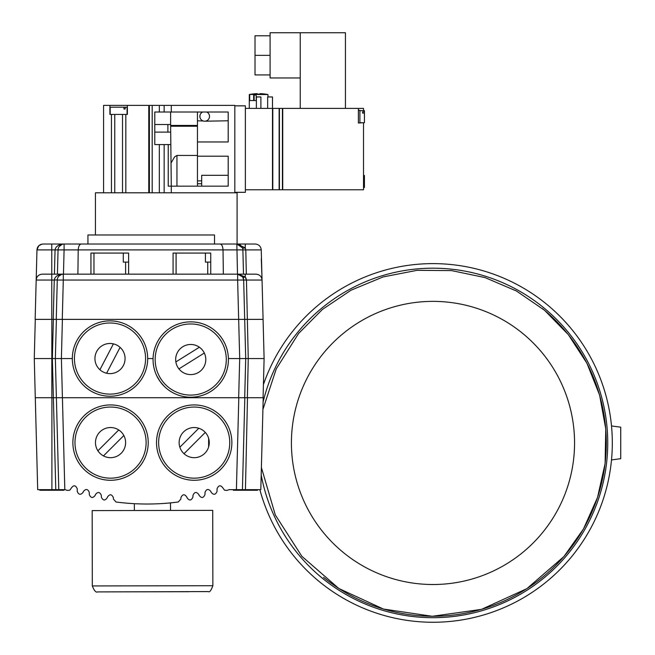 <?xml version="1.0" encoding="UTF-8"?>
<svg xmlns="http://www.w3.org/2000/svg" width="655" height="655" viewBox="0 0 655 655"><rect width="100%" height="100%" fill="white"/><g stroke="black" fill="none" stroke-linecap="round" stroke-linejoin="round"><path stroke-width="0.98" d="M143.642 503.998L139.941 503.916M151.42 503.982L149.012 504.014M148.333 504.022L147.498 504.022M144.796 504.014L145.787 504.014M145.746 504.014L145.132 504.014M139.826 503.908L141.816 503.965M144.698 504.006L143.822 503.998M611.508 425.963L620.735 427.191L620.735 458.688L611.508 459.925M259.855 489.662A179.331 179.331 0 0 0 572.052 556.16A179.331 179.331 0 0 0 546.213 303.879A179.331 179.331 0 0 0 263.425 384.583M323.57 577.333A173.297 173.297 0 0 0 567.377 552.361A173.297 173.297 0 0 0 542.405 308.554M522.371 333.158A141.57 141.57 0 0 0 323.202 353.561A141.57 141.57 0 0 0 343.605 552.73A141.57 141.57 0 0 0 542.774 532.327A141.57 141.57 0 0 0 522.371 333.158M237.085 244.028L237.085 192.791L95.433 192.791L95.433 234.981M92.314 585.947L92.167 510.597L212.719 510.368L212.867 585.717L92.314 585.947C94.189 590.728 95.949 592.718 97.603 591.915L208.323 591.571C209.567 592.505 211.082 590.556 212.867 585.717M97.906 450.796L118.743 429.958M123.844 435.509L103.457 455.896M208.626 438.26L208.626 446.939M179.855 447.218L198.809 428.255M205.302 432.415L184.014 453.71M207.733 262.106L205.416 262.106L205.416 253.067L210.746 253.067L210.746 262.106L207.733 262.106L207.733 274.167M210.746 274.167L210.746 262.106M205.416 253.067L173.076 253.067L173.076 274.167M125.604 262.106L123.287 262.106L123.287 253.067L128.617 253.067L128.617 262.106L125.604 262.106L125.604 274.167M128.617 274.167L128.617 262.106M123.287 253.067L90.947 253.067L90.947 274.167M214.512 244.028L214.512 234.981L87.934 234.981L87.934 244.028L151.223 244.028M42.976 244.028L40.716 244.471L38.792 245.731L37.474 247.623L36.967 249.874C37.392 246.321 39.406 244.364 42.993 244.028L255.229 244.028C258.823 244.364 260.829 246.313 261.255 249.891L245.789 249.891L246.329 274.167M237.757 244.094L236.848 244.028L242.456 247.836A3.013 1.04 158.4 0 0 245.257 247.836L245.257 244.028L236.848 244.028L245.257 247.836L245.789 249.891L242.874 249.891L243.513 274.167L242.874 249.891L64.092 249.891L63.453 274.167M62.061 244.372L59.597 246.034M59.196 246.534L62.086 244.364M54.414 274.167L55.053 249.891L36.967 249.891L38.76 245.764L40.897 244.397M239.836 244.814L242.317 247.516M81.285 244.028C79.509 244.225 78.485 246.182 78.207 249.891L77.896 274.167M57.427 274.167L58.066 249.891L55.053 249.891C55.732 246.337 58.745 244.381 64.092 244.028A6.026 6.026 0 0 0 58.066 249.891L58.066 249.768M219.957 244.028C221.734 244.225 222.757 246.182 223.027 249.891L223.347 274.167M58.066 249.891L64.092 249.891L64.092 244.028A6.026 6.026 0 0 0 58.066 249.891M242.874 249.891A6.026 6.026 0 0 0 236.848 244.028A6.026 6.026 0 0 1 242.874 249.891L243.513 274.167M244.692 319.37L245.715 358.555L239.697 358.555L238.666 319.37L53.235 319.37L54.259 280.037L36.181 280.037C36.606 276.459 38.612 274.502 42.207 274.167L237.634 274.167A6.026 6.026 0 0 1 243.66 280.037L246.46 280.037L247.353 319.37L238.666 319.37L237.634 280.037L243.66 280.037L244.692 319.37L243.709 281.699M261.255 249.891L263.081 319.37L247.353 319.37L248.261 358.555L245.715 358.555L244.692 397.732L238.813 397.732L244.692 397.732M56.248 319.37L57.272 280.037L63.298 280.037L62.274 319.37L56.387 319.37L55.364 358.555L34.265 358.555L35.288 397.732L56.387 397.732L55.364 358.555L61.39 358.555L64.82 489.662L58.794 489.662L56.387 397.732L58.794 489.662L55.781 489.662L58.794 489.662M35.288 397.732L37.695 489.662L55.781 489.662L52.351 358.555L53.374 319.37L35.149 319.37L36.967 249.891M237.765 274.167L237.634 274.167A6.026 6.026 0 0 1 243.66 280.037L242.718 276.942L237.634 274.167L237.634 280.037L63.298 280.037L63.298 274.167A6.026 6.026 0 0 0 57.272 280.037A6.026 6.026 0 0 1 63.298 274.167L63.298 274.167C57.951 274.519 54.938 276.476 54.259 280.037L57.28 279.906M58.786 276.197L61.3 274.502M237.79 274.167L256.023 274.167C259.609 274.502 261.615 276.459 262.049 280.037L246.46 280.037L245.871 277.859M240.254 274.764L240.942 275.149M241.228 275.354L242.137 276.181M237.634 274.167L245.257 276.942A3.013 1.433 147.4 0 1 242.718 276.942L243.062 277.556M243.398 278.416L243.562 279.087M245.257 274.167L245.257 276.942L246.46 280.037M61.275 274.51L58.811 276.173M58.164 358.555L72.328 358.555M263.081 397.732L264.104 358.555L248.261 358.555L247.361 397.732M221.783 380.874A37.671 37.671 0 0 1 164.323 386.401L160.057 381.406L156.725 375.749A37.671 37.671 0 0 1 156.455 343.908M153.073 358.555L147.678 358.555M238.666 397.732L239.697 358.555L228.39 358.555M106.462 373.203A15.073 15.073 0 0 1 99.085 348.165A15.073 15.073 0 0 1 124.458 354.29A15.073 15.073 0 0 1 106.462 373.203M101.165 395.178A37.671 37.671 0 0 0 146.139 347.895A37.671 37.671 0 0 0 82.71 332.584A37.671 37.671 0 0 0 101.165 395.178M178.463 368.282A15.073 15.073 0 0 1 189.287 344.538A15.073 15.073 0 0 1 204.442 365.785A15.073 15.073 0 0 1 178.463 368.282M164.323 386.401A37.671 37.671 0 0 1 160.057 381.406A37.671 37.671 0 0 0 225.017 375.159A37.671 37.671 0 0 0 187.125 322.031A37.671 37.671 0 0 0 160.057 381.406A37.671 37.671 0 0 1 156.725 375.749M175.851 361.928L199.407 347.215M204.327 353.02L178.921 368.896M120.078 347.355L106.609 373.235M99.92 369.756L113.397 343.875M243.308 489.662L244.274 489.662M242.424 489.662L244.831 397.732L263.22 397.732L260.813 489.662L229.119 489.662A241.048 240.966 -0 0 1 226.99 490.415L224.501 490.186L223.036 488.155C220.727 484.864 218.729 485.052 217.067 488.712L217.042 491.373C215.618 494.885 213.661 495.205 211.18 492.339L210.869 491.438C208.396 488.573 206.44 488.892 205.015 492.404L204.99 494.558C203.451 498.152 201.478 498.406 199.071 495.327L198.874 494.615C196.467 491.545 194.494 491.799 192.955 495.385L192.938 497.079C191.268 500.748 189.279 500.936 186.97 497.628L186.871 497.137C184.563 493.837 182.573 494.017 180.903 497.685L180.886 499.044L178.275 502A241.024 240.942 -0 0 1 116.017 502L113.405 499.044L113.389 497.685C111.718 494.017 109.729 493.837 107.42 497.137L107.322 497.628C105.013 500.936 103.015 500.748 101.345 497.079L101.337 495.385C99.789 491.799 97.816 491.545 95.409 494.615L95.221 495.327C92.813 498.406 90.84 498.152 89.293 494.558L89.276 492.404C87.852 488.892 85.895 488.573 83.414 491.438L83.103 492.339C80.63 495.205 78.674 494.885 77.249 491.373L77.224 488.712C75.554 485.052 73.565 484.864 71.256 488.155L69.79 490.186L67.293 490.415A241.048 240.966 0 0 1 65.172 489.662L64.82 489.662M247.492 397.732L245.437 489.662M56.387 397.732L238.813 397.732L236.406 489.662M95.483 442.207A15.073 15.073 0 0 1 118.424 429.754A15.073 15.073 0 0 1 117.736 455.847A15.073 15.073 0 0 1 95.483 442.207M72.885 441.617A37.671 37.671 0 0 0 128.527 475.71A37.671 37.671 0 0 0 130.23 410.48A37.671 37.671 0 0 0 72.885 441.617M147.465 450.116A37.671 37.671 0 0 1 74.826 454.554M179.134 442.207A15.073 15.073 0 0 1 202.067 429.754A15.073 15.073 0 0 1 201.388 455.847A15.073 15.073 0 0 1 179.134 442.207M156.537 441.617A37.671 37.671 0 0 0 212.171 475.71A37.671 37.671 0 0 0 213.882 410.48A37.671 37.671 0 0 0 156.537 441.617M193.209 480.262A37.671 37.671 0 0 1 186.683 479.517M135.446 503.736L137.247 503.818M139.687 503.908L141.153 503.949M151.878 503.973L153.95 503.924M164.667 503.384L165.985 503.286M169.35 502.999L170.382 502.901M170.456 502.893L170.529 510.335M166.288 503.261L164.176 503.417M158.076 503.777L159.198 503.72M123.934 109L125.211 109L123.934 109L123.934 107.191L127.078 107.191L127.078 114.428M125.211 109L125.211 107.191M110.196 114.428L110.196 107.191L123.934 107.191M125.826 192.791L125.826 114.428L127.381 114.428L127.381 105.381L109.901 105.381L109.901 114.428L122.51 114.428L122.51 192.791M125.826 114.428L122.51 114.428M114.764 114.428L114.764 192.791M111.448 114.428L111.448 192.791M109.901 105.381L103.572 105.381L103.572 192.791M127.381 105.381L148.775 105.381L148.775 192.791M148.775 159.902L149.381 159.902M148.775 138.27L149.381 138.27M148.775 110.662L149.381 110.662M148.775 179.38L149.381 179.38M152.181 192.791L152.181 105.381L149.381 105.381L149.381 192.791M197.45 180.862L201.674 180.862M228.194 175.311L201.674 175.311L201.674 186.159M197.45 126.227L170.627 126.227L171.291 186.159L168.229 186.159L168.229 144.567L170.627 144.567M154.776 124.524L167.885 124.524L167.885 132.122L154.776 132.122L170.627 132.122M197.45 186.159L197.45 156.209L228.194 156.209L228.194 186.159L171.291 186.159L171.291 192.791M197.45 155.456L176.956 155.456L174.639 156.815L171.291 162.604M234.826 192.791L234.826 105.381L171.291 105.381L171.291 112.013L228.194 112.013L228.194 141.963L197.45 141.963L197.45 156.209M168.229 144.567L154.776 144.567L154.776 112.013L171.291 112.013M152.181 105.381L171.291 105.381M197.45 125.441L170.627 125.441L170.627 112.013M167.885 124.524L170.627 124.524M208.069 112.947L208.708 113.724M205.015 121.2L228.194 120.79M202.649 112.013A4.822 4.822 0 0 0 200.905 119.374A4.822 4.822 0 0 0 208.47 119.374A4.822 4.822 0 0 0 206.726 112.013M203.304 121.003L197.45 120.79L197.45 112.013M197.45 120.79L197.45 141.963M204.204 121.183L204.688 121.208M201.822 112.504L200.823 113.495M199.971 115.354L199.939 117.229M200.749 119.177L201.396 119.914M149.381 192.545A33.151 33.151 0 0 0 148.775 192.283M255.925 94.983L255.319 94.983A0.901 0.901 0 0 1 256.22 95.892L256.22 100.559L254.115 100.559L254.115 95.892A0.901 0.901 0 0 1 255.016 94.983L254.566 94.983M249.727 100.559L249.727 94.459L267.977 94.541L267.977 96.948M249.293 108.403L249.309 94.533L249.293 100.559L254.115 100.559M267.658 108.403L267.658 96.948L272.496 96.948L272.496 108.403L245.371 108.403M260.141 93.976A48.265 34.134 -90 0 0 258.848 94.115L258.422 94.132A48.265 34.134 -90 0 0 257.128 93.976M249.539 94.492A48.527 48.527 0 0 1 257.128 93.657L257.128 94.156A48.028 48.028 0 0 1 260.141 94.156L260.141 93.657A48.527 48.527 0 0 1 267.977 94.541M256.375 108.403L256.375 96.948L260.895 96.948L260.895 108.403M245.371 189.778L272.496 189.778L272.496 108.403M272.799 189.778L272.799 108.403L279.128 108.403L279.128 189.778L272.799 189.778M279.431 189.778L279.431 108.403L282.428 108.403L282.428 189.778L279.431 189.778M362.616 113.11L362.616 111.833L362.616 113.11L364.426 113.11L364.426 110.662L359.898 110.662M364.426 113.11L364.426 122.714L359.898 122.714M362.616 111.833L364.426 111.833M358.391 110.359L359.898 110.359L359.898 123.017M363.517 110.662L363.517 108.403L358.391 108.403L358.391 123.017L363.517 122.714M363.517 123.017L363.517 189.778L282.731 189.778L282.731 108.403L358.391 108.403M363.517 177.914L364.426 177.914L364.426 176.629L363.517 176.629M364.426 177.914L364.426 187.51L363.517 187.51M363.517 175.458L364.426 175.458L364.426 176.629M288.47 108.403L357.794 108.403M300.227 108.1L300.227 32.75L345.431 32.75L345.431 108.1M300.227 77.961L270.089 77.961L270.089 32.75L300.227 32.75M270.089 74.932L255.016 74.932L255.016 35.779L270.089 35.779M270.089 55.356L255.016 55.356M234.826 192.333L245.371 192.333L245.371 105.84L234.826 105.84M233.344 489.662L233.344 490.259L257.456 490.259L257.456 489.662M39.849 489.662L39.849 490.259L63.961 490.259L63.961 489.662M297.468 332.609A174.754 174.754 0 0 0 263.105 401.957A174.754 174.754 0 0 1 543.322 307.424A174.754 174.754 0 0 1 522.223 593.193A174.754 174.754 0 0 1 261.198 474.981A174.754 174.754 0 0 0 522.223 593.193A174.754 174.754 0 0 0 543.322 307.424M188.853 591.711L112.242 591.866L188.853 591.711M176.089 274.167L176.089 253.067M93.96 274.167L93.96 253.067M51.761 244.028L51.761 319.37M236.848 244.028L237.487 274.167M262.049 280.037L261.304 258.938M51.835 397.732L51.835 319.37M62.413 319.37L61.39 358.555M101.656 393.123A35.566 35.566 0 0 1 84.233 334.042A35.566 35.566 0 0 1 144.116 348.493A35.566 35.566 0 0 1 101.656 393.123M161.777 380.187A35.566 35.566 0 0 1 187.33 324.135A35.566 35.566 0 0 1 223.093 374.283A35.566 35.566 0 0 1 161.777 380.187M51.909 489.662L51.909 397.732M74.997 441.675A35.566 35.566 0 0 1 129.133 412.282A35.566 35.566 0 0 1 127.52 473.86A35.566 35.566 0 0 1 74.997 441.675M158.649 441.675A35.566 35.566 0 0 1 212.777 412.282A35.566 35.566 0 0 1 211.164 473.86A35.566 35.566 0 0 1 158.649 441.675M148.775 176.064L149.381 176.064M148.775 113.978L149.381 113.978M197.45 183.744L201.674 183.744M176.956 155.456L176.956 186.159M164.151 144.567L164.151 192.791M159.329 144.567L159.329 192.791M159.329 105.381L159.329 112.013M164.151 105.381L164.151 112.013M254.132 94.541L254.132 95.72M253.665 94.459L253.665 100.559L253.665 94.459M261.394 467.523L275.305 514.953L301.857 556.308L338.84 588.485L383.437 609.052L432.292 616.289L481.531 609.355L526.874 588.657L563.914 556.553L583.507 528.929L597.557 497.382L605.105 463.527L605.769 428.943L599.595 395.071L586.921 363.238L568.319 334.623L544.526 310.257L516.435 291.008L485.052 277.597L451.516 270.589L417.079 270.327L383.126 276.926L351.072 290.181L322.416 309.447L298.565 333.501L276.23 368.945L262.909 409.457M41.928 244.119L38.776 245.74M38.072 246.567L37.081 248.859M62.749 244.176L63.158 244.094M57.935 277.442L58.451 276.615M58.721 276.271L61.423 274.461M61.938 274.322L62.405 274.232M35.288 319.37L34.265 358.555M263.081 319.37L264.104 358.555M134.357 510.409L134.349 503.687"/></g></svg>
